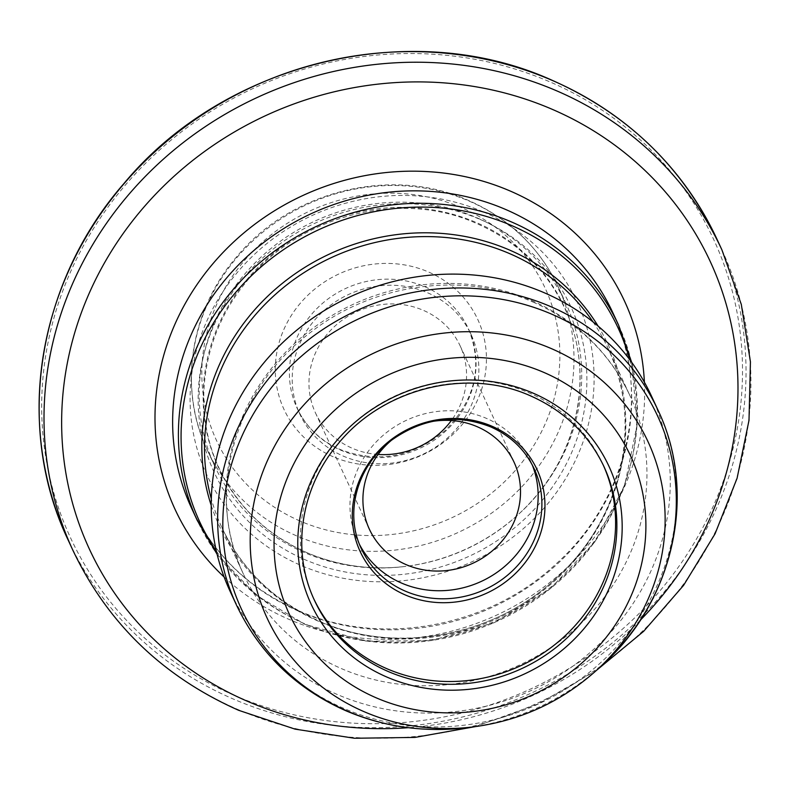 <?xml version="1.0" encoding="UTF-8"?>
<svg xmlns="http://www.w3.org/2000/svg" width="790" height="790" viewBox="0 0 790 790"><rect width="100%" height="100%" fill="white"/><g stroke="black" fill="none" stroke-linecap="round" stroke-linejoin="round"><path stroke-width="0.59" stroke-dasharray="3.95 2.96" d="M359.657 544.764A95.205 88.835 -24.9 0 1 357.682 540.785A95.205 88.835 -24.9 0 1 379.556 438.578A95.205 88.835 -24.9 0 1 486.551 418.424A95.205 88.835 -24.9 0 1 530.436 460.718A95.205 88.835 -24.9 0 1 532.193 464.806M427.686 292.823A94.425 88.115 -24.9 0 1 471.215 334.772A94.425 88.115 -24.9 0 1 449.52 436.149A94.425 88.115 -24.9 0 1 343.393 456.146A94.425 88.115 -24.9 0 1 299.864 414.187A94.425 88.115 -24.9 0 1 321.56 312.81A94.425 88.115 -24.9 0 1 427.686 292.823M378.134 454.457A79.721 74.388 -24.9 0 1 352.182 448.226A79.721 74.388 -24.9 0 1 315.427 412.805A79.721 74.388 -24.9 0 1 333.745 327.218A79.721 74.388 -24.9 0 1 423.351 310.342A79.721 74.388 -24.9 0 1 460.096 345.753A79.721 74.388 -24.9 0 1 451.347 420.527M313.976 599.235A159.442 148.777 -24.9 0 1 313.324 597.842A159.442 148.777 -24.9 0 1 349.95 426.669A159.442 148.777 -24.9 0 1 529.152 392.916A159.442 148.777 -24.9 0 1 602.652 463.76A159.442 148.777 -24.9 0 1 603.284 465.152M651.424 395.968A232.201 216.667 -24.9 0 1 598.079 645.252A232.201 216.667 -24.9 0 1 337.103 694.41A232.201 216.667 -24.9 0 1 230.078 591.246M483.312 211.888A204.373 190.706 -24.9 0 1 572.345 466.633A204.373 190.706 -24.9 0 1 300.872 565.364A204.373 190.706 -24.9 0 1 211.839 310.618A204.373 190.706 -24.9 0 1 483.312 211.888M304.081 552.417A193.501 180.555 -24.9 0 1 214.89 466.446A193.501 180.555 -24.9 0 1 259.337 258.705A193.501 180.555 -24.9 0 1 476.814 217.744A193.501 180.555 -24.9 0 1 566.015 303.706A193.501 180.555 -24.9 0 1 519.869 513.036A193.501 180.555 -24.9 0 1 404.441 566.539A193.501 180.555 -24.9 0 1 304.081 552.417M391.524 440.218A79.721 74.388 -24.9 0 1 431.834 421.534M306.51 552.506A190.686 177.928 -24.9 0 1 223.432 314.815A190.686 177.928 -24.9 0 1 476.735 222.701A190.686 177.928 -24.9 0 1 519.158 513.707A190.686 177.928 -24.9 0 1 405.408 566.42A190.686 177.928 -24.9 0 1 306.51 552.506M357.682 540.785L361.415 548.823A95.205 88.835 -24.9 0 1 383.278 446.617A95.205 88.835 -24.9 0 1 490.284 426.462A95.205 88.835 -24.9 0 1 534.168 468.766L530.436 460.718M424.882 286.76A94.425 88.115 -24.9 0 1 468.401 328.719A94.425 88.115 -24.9 0 1 446.715 430.096A94.425 88.115 -24.9 0 1 340.579 450.083A94.425 88.115 -24.9 0 1 297.06 408.124A94.425 88.115 -24.9 0 1 318.745 306.747A94.425 88.115 -24.9 0 1 424.882 286.76M313.324 597.842L314.608 600.627A159.442 148.777 -24.9 0 1 351.234 429.444A159.442 148.777 -24.9 0 1 530.446 395.691A159.442 148.777 -24.9 0 1 603.935 466.535L602.652 463.76M657.843 409.822A232.201 216.667 -24.9 0 1 604.508 659.107A232.201 216.667 -24.9 0 1 343.531 708.265A232.201 216.667 -24.9 0 1 236.496 605.101M531.571 300.516A212.856 198.616 -24.9 0 1 629.689 395.089A212.856 198.616 -24.9 0 1 580.788 623.596A212.856 198.616 -24.9 0 1 341.566 668.656A212.856 198.616 -24.9 0 1 243.448 574.093A212.856 198.616 -24.9 0 1 292.349 345.576A212.856 198.616 -24.9 0 1 531.571 300.516M593.063 321.935A212.856 198.616 -24.9 0 1 608.004 348.291A212.856 198.616 -24.9 0 1 559.103 576.809A212.856 198.616 -24.9 0 1 319.881 621.868A212.856 198.616 -24.9 0 1 221.763 527.305A212.856 198.616 -24.9 0 1 211.315 498.865M598.099 326.082A214.485 200.137 -24.9 0 1 567.378 567.398A214.485 200.137 -24.9 0 1 318.103 621.019A214.485 200.137 -24.9 0 1 211.216 505.383M629.679 359.598A230.571 215.147 -24.9 0 1 551.795 587.444A230.571 215.147 -24.9 0 1 306.056 624.436A230.571 215.147 -24.9 0 1 216.381 551.144M618.6 325.144A232.201 216.667 -24.9 0 1 565.265 574.439A232.201 216.667 -24.9 0 1 304.288 623.587A232.201 216.667 -24.9 0 1 197.253 520.422M298.511 611.144A232.201 216.667 -24.9 0 1 191.486 507.98C213.646 554.521 249.067 588.629 297.751 610.324C380.089 647.356 488.487 627.843 556.644 563.379C628.327 499.043 651.701 393.252 612.833 312.702A232.201 216.667 -24.9 0 1 559.498 561.986A232.201 216.667 -24.9 0 1 298.511 611.144M644.393 382.202A247.685 231.114 -24.9 0 1 289.268 619.479A247.685 231.114 -24.9 0 1 224.113 576.986M721.912 249.877A357.594 333.666 -24.9 0 1 639.772 633.778A357.594 333.666 -24.9 0 1 237.869 709.479A357.594 333.666 -24.9 0 1 73.035 550.6M717.004 239.271A357.594 333.666 -24.9 0 1 634.854 623.172A357.594 333.666 -24.9 0 1 232.951 698.874A357.594 333.666 -24.9 0 1 68.118 539.995M233.87 695.18A354.493 330.783 -24.9 0 1 79.434 253.314A354.493 330.783 -24.9 0 1 550.324 82.061A354.493 330.783 -24.9 0 1 704.749 523.938A354.493 330.783 -24.9 0 1 233.87 695.18M480.29 219.492A196.641 183.487 -24.9 0 1 565.956 464.599A196.641 183.487 -24.9 0 1 304.752 559.587A196.641 183.487 -24.9 0 1 219.087 314.489A196.641 183.487 -24.9 0 1 480.29 219.492M296.359 535.758A193.501 180.555 -24.9 0 1 207.168 449.787A193.501 180.555 -24.9 0 1 251.615 242.046A193.501 180.555 -24.9 0 1 469.102 201.085A193.501 180.555 -24.9 0 1 558.293 287.056A193.501 180.555 -24.9 0 1 513.846 494.797A193.501 180.555 -24.9 0 1 296.359 535.758M300.012 521.005A181.117 169.001 -24.9 0 1 221.111 295.253A181.117 169.001 -24.9 0 1 461.696 207.75A181.117 169.001 -24.9 0 1 540.597 433.513A181.117 169.001 -24.9 0 1 300.012 521.005M333.183 456.748A106.808 99.668 -24.9 0 1 286.651 323.614A106.808 99.668 -24.9 0 1 428.536 272.007A106.808 99.668 -24.9 0 1 475.067 405.151A106.808 99.668 -24.9 0 1 333.183 456.748M640.315 620.189A342.11 319.219 -24.9 0 1 408.341 727.699M602.661 664.657A229.396 214.05 -24.9 0 1 466.613 727.718M597.744 669.209A209.903 195.861 -24.9 0 1 473.259 726.899M519.869 513.036L519.158 513.707C577.5 460.975 596.549 374.292 564.613 308.051C546.315 269.666 517.134 241.552 477.071 223.708C400.54 188.85 297.791 215.334 244.88 283.659C201.727 336.362 191.486 410.227 219.107 468.184C237.405 506.578 266.585 534.692 306.648 552.536C337.735 565.808 370.658 570.439 405.408 566.42L404.441 566.539M471.215 334.772L468.401 328.719C483.204 365.622 475.56 399.464 445.481 430.224C413.101 457.301 377.926 463.71 339.976 449.421C320.266 440.632 305.967 426.867 297.06 408.124L299.864 414.187M514.053 462.18L460.096 345.753M533.023 302.076C577.401 321.876 609.623 352.873 629.689 395.089L608.004 348.291C643.583 422.028 622.224 518.902 556.575 577.905C494.076 637.086 394.605 655.009 319.121 621.049C274.515 601.17 242.056 569.916 221.763 527.305L243.448 574.093C205.044 495.3 233.662 389.5 310.816 332.205C373.492 283.106 463.789 271.118 533.023 302.076M217.132 554.333L256.088 595.087L305.049 624.406L366.511 641.213L431.222 640.631L494.046 622.747L550.028 588.994L594.751 542.029L624.643 485.534L637.293 423.963L631.625 362.235M214.89 466.446L207.168 449.787C177.829 388.344 190.163 309.907 237.267 256.108C291.836 190.321 392.452 165.999 468.49 200.433C509.501 218.672 539.432 247.547 558.293 287.056L566.015 303.706M475.116 726.662L538.217 703.92L596.361 670.473M369.384 529.221L315.427 412.805"/><path stroke-width="1.19" d="M532.193 464.806A95.205 88.835 -24.9 0 1 506.834 564.534A95.205 88.835 -24.9 0 1 401.567 583.079A95.205 88.835 -24.9 0 1 359.657 544.764M431.834 421.534A79.721 74.388 -24.9 0 1 477.298 426.758A79.721 74.388 -24.9 0 1 514.053 462.18A79.721 74.388 -24.9 0 1 495.735 547.766A79.721 74.388 -24.9 0 1 406.139 564.643A79.721 74.388 -24.9 0 1 369.384 529.221A79.721 74.388 -24.9 0 1 391.524 440.218M451.347 420.527A79.721 74.388 -24.9 0 1 378.134 454.457M603.284 465.152A159.442 148.777 -24.9 0 1 565.433 635.496A159.442 148.777 -24.9 0 1 386.824 668.686A159.442 148.777 -24.9 0 1 313.976 599.235M236.496 605.101L230.078 591.246A232.201 216.667 -24.9 0 1 283.413 341.952A232.201 216.667 -24.9 0 1 544.389 292.804A232.201 216.667 -24.9 0 1 651.424 395.968L657.843 409.822A232.201 216.667 -24.9 0 0 550.808 306.658A232.201 216.667 -24.9 0 0 289.831 355.816A232.201 216.667 -24.9 0 0 236.496 605.101C259.594 653.389 296.033 688.594 345.813 710.724C384.128 727.047 424.388 732.705 466.613 727.718A229.396 214.05 -24.9 0 1 347.185 711.02A229.396 214.05 -24.9 0 1 247.25 425.089A229.396 214.05 -24.9 0 1 551.963 314.272A229.396 214.05 -24.9 0 1 602.661 664.657C673.929 600.686 697.926 493.069 657.843 409.822M405.29 591.127A95.205 88.835 -24.9 0 1 361.415 548.823C344.114 513.303 357.001 465.814 391.494 440.247C423.025 417.93 456.087 413.476 490.659 426.876C510.607 435.764 525.103 449.727 534.168 468.766A95.205 88.835 -24.9 0 1 512.295 570.973A95.205 88.835 -24.9 0 1 405.29 591.127M405.112 594.87A97.466 90.949 -24.9 0 1 362.65 473.378A97.466 90.949 -24.9 0 1 492.121 426.294A97.466 90.949 -24.9 0 1 534.583 547.786A97.466 90.949 -24.9 0 1 405.112 594.87M603.935 466.535A159.442 148.777 -24.9 0 1 567.309 637.708A159.442 148.777 -24.9 0 1 388.107 671.461A159.442 148.777 -24.9 0 1 314.608 600.627C291.095 551.341 300.397 488.319 337.942 444.039C382.646 388.295 467.423 367.172 530.673 395.938C564.208 410.879 588.629 434.411 603.935 466.535M386.735 677A164.093 153.112 -24.9 0 1 315.25 472.459A164.093 153.112 -24.9 0 1 533.22 393.193A164.093 153.112 -24.9 0 1 604.706 597.724A164.093 153.112 -24.9 0 1 386.735 677M376.03 697.748A188.079 175.499 -24.9 0 1 294.087 463.305A188.079 175.499 -24.9 0 1 543.925 372.446A188.079 175.499 -24.9 0 1 625.868 606.888A188.079 175.499 -24.9 0 1 376.03 697.748M597.744 669.209C562.273 701.441 520.778 720.668 473.259 726.899A209.903 195.861 -24.9 0 1 363.983 711.632A209.903 195.861 -24.9 0 1 272.54 449.994A209.903 195.861 -24.9 0 1 551.351 348.597A209.903 195.861 -24.9 0 1 597.744 669.209L602.661 664.657M211.315 498.865A212.856 198.616 -24.9 0 1 282.761 288.103A212.856 198.616 -24.9 0 1 509.886 253.728A212.856 198.616 -24.9 0 1 593.063 321.935M211.216 505.383A214.485 200.137 -24.9 0 1 277.152 287.669A214.485 200.137 -24.9 0 1 509.57 250.055A214.485 200.137 -24.9 0 1 598.099 326.082M216.381 551.144A230.571 215.147 -24.9 0 1 240.288 287.195A230.571 215.147 -24.9 0 1 511.89 225.654A230.571 215.147 -24.9 0 1 629.679 359.598M197.253 520.422A232.201 216.667 -24.9 0 1 250.588 271.138A232.201 216.667 -24.9 0 1 511.565 221.98A232.201 216.667 -24.9 0 1 618.6 325.144L612.833 312.702A232.201 216.667 -24.9 0 0 505.798 209.538A232.201 216.667 -24.9 0 0 244.821 258.695A232.201 216.667 -24.9 0 0 191.486 507.98L197.253 520.422L217.132 554.333M224.113 576.986A247.685 231.114 -24.9 0 1 202.635 276.668A247.685 231.114 -24.9 0 1 510.37 191.101A247.685 231.114 -24.9 0 1 644.393 382.202M408.341 727.699A342.11 319.219 -24.9 0 1 247.122 701.145A342.11 319.219 -24.9 0 1 98.078 274.703A342.11 319.219 -24.9 0 1 552.516 109.445A342.11 319.219 -24.9 0 1 640.315 620.189M475.116 726.662L415.017 737.416L354.394 738.245L295.016 729.121L238.629 710.299C162.987 676.635 107.786 623.409 73.035 550.6A357.594 333.666 -24.9 0 1 155.186 166.7A357.594 333.666 -24.9 0 1 557.088 91.008A357.594 333.666 -24.9 0 1 721.912 249.877L717.004 239.271A357.594 333.666 -24.9 0 0 552.17 80.392A357.594 333.666 -24.9 0 0 150.268 156.094A357.594 333.666 -24.9 0 0 68.118 539.995C14.289 427.272 36.903 283.008 123.912 183.566C224.913 61.699 411.689 16.59 552.022 80.234C627.448 113.809 682.442 166.828 717.004 239.271M73.035 550.6L68.118 539.995M596.361 670.473L643.633 631.338L683.607 585.331L715.069 533.793L737.09 478.246L748.999 420.359L750.431 361.83L741.306 304.426L721.912 249.877M631.625 362.235L618.6 325.144M473.259 726.899L466.613 727.718"/></g></svg>
